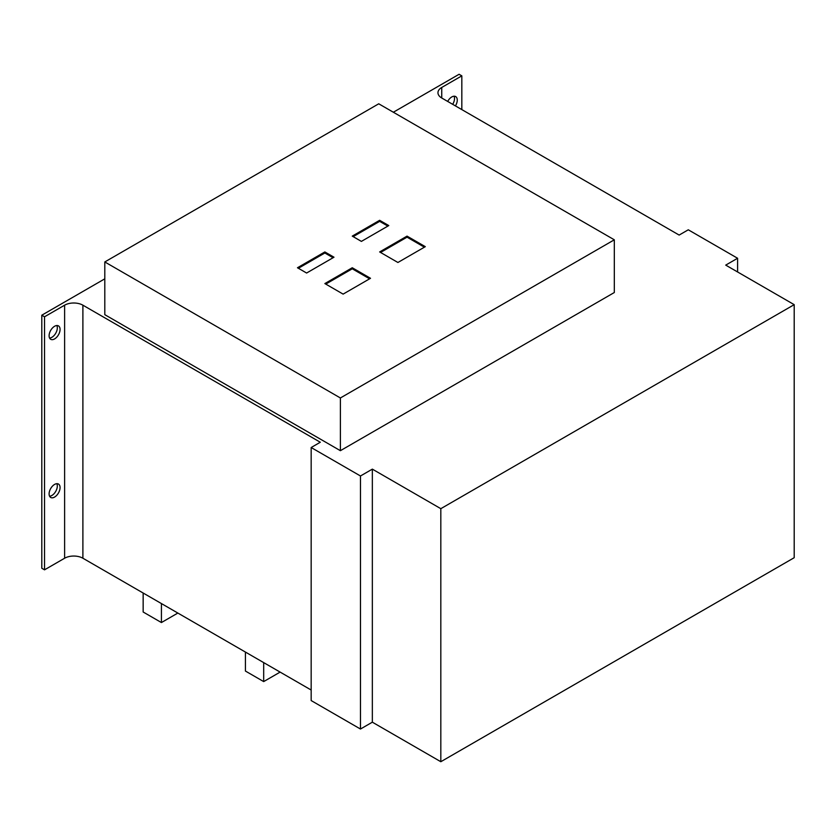 <?xml version="1.0" encoding="UTF-8"?>
<svg xmlns="http://www.w3.org/2000/svg" width="836" height="836" viewBox="0 0 836 836"><rect width="100%" height="100%" fill="white"/><g stroke="black" fill="none" stroke-linecap="round" stroke-linejoin="round"><path stroke-width="1.25" d="M44.538 569.828L41.8 568.25L41.8 315.203L44.538 316.781L44.538 569.828L64.623 558.229A12.916 7.451 180 0 1 82.889 558.229L311.17 690.024M64.623 558.229L64.623 305.182A12.916 7.451 0 0 1 82.889 305.182L320.292 442.244L311.17 447.521L311.17 700.568L360.473 729.034L360.473 475.987L372.344 469.132L440.823 508.675L440.823 761.721L372.344 722.179L360.473 729.034M737.592 271.972L737.592 258.261L725.721 265.116L794.2 304.659L794.2 557.706L440.823 761.721M794.2 304.659L440.823 508.675M372.344 722.179L372.344 469.132M311.17 447.521L360.473 475.987M64.623 305.182L44.538 316.781M49.105 493.919A7.743 4.473 120 0 0 50.714 497.462A7.743 4.473 120 0 0 56.681 495.382A7.743 4.473 120 0 0 60.067 487.587A7.743 4.473 120 0 0 58.457 484.044A7.743 4.473 120 0 0 52.49 486.113A7.743 4.473 120 0 0 49.105 493.919M49.105 335.758A7.743 4.473 120 0 0 50.714 339.301A7.743 4.473 120 0 0 56.681 337.232A7.743 4.473 120 0 0 60.067 329.436A7.743 4.473 120 0 0 58.457 325.883A7.743 4.473 120 0 0 52.49 327.963A7.743 4.473 120 0 0 49.105 335.758M41.8 315.203L104.803 278.827M393.348 112.233L459.089 74.279L461.827 75.857L461.827 109.6M56.838 483.689A7.743 4.473 -60 0 1 57.318 486.009A7.743 4.473 -60 0 1 49.585 496.239M56.838 325.528A7.743 4.473 -60 0 1 57.318 327.848A7.743 4.473 -60 0 1 49.585 338.078M454.042 96.203A7.743 4.473 -60 0 1 454.523 98.533A7.743 4.473 -60 0 1 452.684 104.322M737.592 258.261L688.279 229.796L679.145 235.073L441.742 98A12.916 7.451 0 0 1 437.959 92.733A12.916 7.451 0 0 1 441.742 87.456L461.827 75.857M614.314 292.527L340.388 450.688L340.388 397.967L614.314 239.807L614.314 292.527M340.388 397.967L104.803 261.95L104.803 314.67L340.388 450.688M455.421 105.9A7.743 4.473 120 0 0 457.261 100.111A7.743 4.473 120 0 0 455.662 96.568A7.743 4.473 120 0 0 447.688 101.438M104.803 261.95L378.739 103.8L614.314 239.807M379.649 220.307L388.782 225.574L361.392 241.395L352.259 236.118L379.649 220.307L379.649 221.362L387.873 226.107M324.859 251.939L333.992 257.206L306.603 273.027L297.47 267.75L324.859 251.939L324.859 252.994L333.083 257.739M407.038 236.118L425.305 246.662L397.915 262.483L379.649 251.939L407.038 236.118L407.038 237.173L424.395 247.195M352.259 267.75L370.515 278.294L343.126 294.115L324.859 283.571L352.259 267.75L352.259 268.805L369.606 278.827M325.779 284.094L352.259 268.805M353.168 236.651L379.649 221.362M298.379 268.283L324.859 252.994M380.558 252.462L407.038 237.173M143.155 593.027L143.155 612.004L161.421 622.548L161.421 603.571M161.421 622.548L177.849 613.06M245.418 652.07L245.418 671.047L263.685 681.591L263.685 662.614M263.685 681.591L280.123 672.102M82.889 305.182L82.889 558.229M441.742 87.456L441.742 98"/></g></svg>
